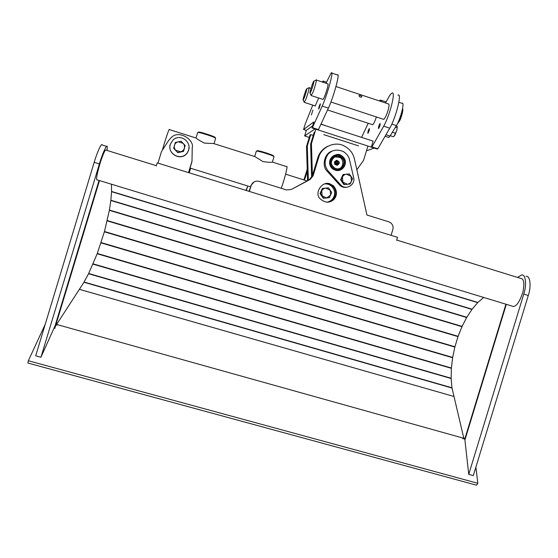 <?xml version="1.0" encoding="UTF-8"?>
<svg xmlns="http://www.w3.org/2000/svg" width="558" height="558" viewBox="0 0 558 558"><rect width="100%" height="100%" fill="white"/><g stroke="black" fill="none" stroke-linecap="round" stroke-linejoin="round"><path stroke-width="0.84" d="M337.451 160.592L336.544 160.334L334.5 161.785L337.095 160.592C339.843 161.771 339.968 163.166 337.485 164.777C334.744 163.633 334.612 162.238 337.102 160.592M338.385 164.477L336.083 164.784L334.828 162.978L335.735 160.983L336.725 160.265M339.208 163.494L337.185 165.328L334.912 164.254L334.681 161.722M337.437 161.185C339.278 161.98 339.362 162.915 337.695 163.996C335.853 163.229 335.77 162.294 337.437 161.185M337.513 162.029L337.869 162.12L337.255 163.062L337.513 162.029M337.374 162.057L337.869 162.134L337.736 163.138M337.185 165.328L334.737 164.317L334.5 161.785M383.653 138.74L383.96 138.203M392.595 131.869L390.391 135.496M391.144 134.255L391.751 133.264M388.424 137.338L388.821 137.47L390.035 136.082L396.41 125.585L397.324 126.812L396.731 130.614L394.89 135.148L393.446 136.752L390.447 135.768M397.122 127.691L395.462 127.147M395.489 133.264L392.476 132.281M394.157 136.096L396.731 130.614L397.324 126.812M340.61 179.864L343.916 184.621L350.18 184.001L352.579 178.706L351.003 176.3L349.266 173.929L343.003 174.584L340.61 179.864L341.147 179.753L342.884 182.124L344.467 184.524L343.916 184.621M343.547 174.452L341.147 179.753M344.467 184.524L350.18 184.001M342.424 177.081C343.275 175.379 344.628 174.41 346.49 174.173L351.003 176.3L351.463 181.336C350.612 183.038 349.259 184.007 347.404 184.252L342.884 182.124L342.424 177.081M320.02 193.612L323.284 198.271L329.366 197.699L331.724 192.503L330.162 190.159L328.46 187.83L322.371 188.43L320.02 193.612L320.473 193.549L322.175 195.886L323.745 198.23L323.284 198.271M322.831 188.353L320.473 193.549M323.745 198.23L329.366 197.699M321.715 190.941C322.552 189.274 323.884 188.318 325.712 188.081L330.162 190.159L330.615 195.091L326.625 197.957L322.175 195.886L321.715 190.941M173.705 148.33L177.765 152.669L183.512 151.399L185.179 145.561L181.113 141.209L175.338 142.471L173.705 148.33M173.629 148.1L177.765 152.669M177.709 152.453L183.512 151.399M183.477 151.183L185.179 145.561M183.143 143.35C184.412 144.822 184.81 146.482 184.321 148.337C183.694 150.151 182.452 151.302 180.583 151.783L175.658 150.248C174.382 148.777 173.991 147.11 174.473 145.254C175.1 143.441 176.349 142.29 178.218 141.809L183.143 143.35M346.469 184.391L346.93 184.342M342.089 176.6L341.489 177.918M341.81 181.587L342.689 182.857M342.94 183.212L341.51 181.155M341.28 178.393L342.249 176.251M180.136 152.146L181.141 151.922M184.252 148.944L184.447 148.302M175.505 150.255L175.993 150.779M184.496 148.142L184.182 149.188M181.455 151.853L179.816 152.215M176.182 150.974L175.372 150.116M325.844 198.027L326.214 197.992M321.457 190.438L320.906 191.659M321.241 195.363L322.029 196.486M322.252 196.8L320.976 194.972M320.711 192.085L321.61 190.104M327.023 202.226C330.755 201.299 333.14 199.171 334.2 195.844C335.198 192.364 334.326 189.169 331.598 186.26C329.555 184.454 327.204 183.666 324.54 183.903M188.646 150.011C191.492 141.613 180.192 133.376 173.133 139.877L170.274 144.257C166.988 153.917 181.483 161.681 187.404 152.592L188.646 150.011M170.343 144.445C167.058 154.078 181.517 161.827 187.418 152.759L188.653 150.186L189.036 146.796M308.916 87.711C309.948 85.96 307.514 95.313 305.777 99.554L304.236 102.219M304.243 97.901C305.631 94.448 307.486 87.243 306.572 88.966C305.498 90.536 302.492 100.294 303.161 100.105L304.243 97.901M316.163 79.982C317.307 78.078 314.754 87.983 312.864 92.53L311.162 95.383M397.435 123.73L399.298 120.981C401.6 115.827 402.674 111.753 402.527 108.754M360.552 95.292L361.968 96.799C360.412 97.545 359.429 97.099 359.017 95.446L360.552 95.292M311.224 90.78C312.745 87.069 314.677 79.438 313.659 81.328C312.459 83.072 309.285 93.374 310.039 93.158L311.224 90.78M402.569 108.908C403.643 108.824 401.481 117.564 399.612 120.884L397.645 123.555M391.835 124.085L396.41 125.585C400.505 119.182 405.136 101.172 401.983 103.314L398.844 102.267M330.831 166.2C326.765 159.944 336.146 151.051 341.601 155.724C350.703 161.687 341.894 175.052 333.021 168.83L330.831 166.2M331.982 165.6C328.306 158.528 339.55 151.532 343.533 159.455C347.69 167.274 335.658 172.666 331.982 165.6M331.159 166.04C335.358 174.117 349.113 167.951 344.356 159.023C339.808 149.963 326.953 157.956 331.159 166.04M332.205 165.468L334.026 167.616C341.098 172.457 348.039 161.939 340.882 157.133C336.516 153.311 328.948 160.432 332.205 165.468M335.009 156.833L339.892 157.496C344.16 159.379 343.33 167.393 339.62 168.432L338.95 168.746M328.264 171.09C324.247 166.124 324.093 160.627 327.797 154.601C331.724 149.969 336.879 148.937 343.261 151.511C346.72 153.68 348.806 156.435 349.51 159.783L353.653 177.583C355.572 184.538 346.546 190.39 341.14 185.375L328.264 171.09L327.309 171.376C321.282 166.096 324.665 152.843 332.024 151.232M346.776 187.216C344.265 187.711 342.04 187.16 340.094 185.556L327.309 171.376M339.494 170.239L339.034 170.42M334.075 155.438L334.549 155.298M341.336 169.548L341.105 169.674C338.608 171.09 335.818 170.846 332.735 168.948C327.309 164.589 329.164 156.233 336.432 154.74M340.296 157.349L338.713 156.31L339.25 156.603L338.532 156.875L339.515 156.505L340.296 157.349M333.754 155.71L333.405 155.801L333.754 155.71M320.941 124.204L373.142 141.139L371.321 147.138L377.187 149.035L377.843 148.812L389.742 128.18C395.817 117.996 402.374 92.523 397.952 95.132M371.321 147.138L371.956 146.907L377.843 148.812M371.956 146.907L383.667 126.192C389.644 115.959 396.25 90.473 391.946 93.13C390.83 93.758 389.519 95.551 388.012 98.515L385.425 102.937M386.136 101.856L381.135 100.273M381.435 101.619L380.354 100.015L379.307 100.914M372.353 124.622L372.681 124.727C373.832 123.646 375.067 121.058 376.385 116.964M368.21 123.269L361.661 137.226M383.381 119.259L383.765 119.384C385.118 118.101 386.499 115.234 387.901 110.77C389.149 106.564 389.358 104.297 388.528 103.969M378.512 128.619C379.761 126.568 380.284 124.853 380.089 123.464C378.854 125.459 378.324 127.175 378.512 128.619L378.512 128.619M367.882 133.355C369.019 131.444 369.515 129.826 369.368 128.5C368.238 130.363 367.743 131.981 367.882 133.362L367.882 133.355M312.759 105.127L305.247 123.967L303.566 129.505L306.307 130.391L312.633 125.871M303.566 129.505L313.84 121.902L312.006 127.956L317.983 129.888L318.437 129.596L328.411 108.099C333.475 97.455 340.519 71.856 337.36 74.932L331.787 73.07M312.006 127.956L312.431 127.656L318.437 129.596M312.431 127.656L322.21 106.069C327.169 95.376 334.263 69.764 331.229 72.889L325.977 83.233M323.605 82.445L323.103 81.029L322.336 82.026M315.228 105.936L318.653 97.992M322.824 99.359L323.054 99.436C324.059 98.02 325.258 95.055 326.653 90.542C327.923 86.295 328.32 84.063 327.832 83.846M318.674 109.061C319.106 108.789 320.815 103.307 320.257 103.858C319.246 105.95 318.716 107.68 318.667 109.061L318.674 109.061M311.406 114.976L312.892 110.072L311.406 114.976M309.265 137.421L304.626 135.929L314.998 128.919L374.258 148.086L366.473 150.799M315.005 131.876L314.154 132.441M309.962 135.113L310.653 134.555L313.261 135.392M306.307 130.391L304.626 135.929M307.577 180.618L306.53 146.433L307.291 146.001L310.757 134.59M308.344 180.213L307.291 146.001M306.53 146.433L310.004 134.98M323.766 134.645L358.508 145.861M361.124 137.24L369.745 140.037M367.917 146.036L363.565 160.348L356.841 169.758M311.636 177.451L310.618 144.097L311.434 143.629L315.821 129.191M312.41 175.533L311.434 143.629M310.618 144.097L314.224 132.232M321.017 124.036L326.402 125.975M156.338 165.691L106.118 150.158C105.357 149.119 103.453 153.129 100.412 162.183C97.42 172.269 96.192 178.121 96.729 179.732L97.204 179.878M511.993 306.056L513.451 306.502C516.743 306.147 519.896 301.292 522.923 291.953C524.666 283.164 523.913 278.644 520.663 278.386L396.689 240.045M475.883 467.144L477.829 483.305L28.332 360.74L45.226 324.296M28.332 360.74L27.9 363.028L476.518 485.181L477.829 483.305M56.504 324.421L464.026 438.351M99.045 180.443L55.172 325.516L40.936 357.253L99.394 163.919C102.428 153.534 106.878 143.887 107.241 146.573L107.15 150.479M106.655 146.384L102.17 144.996C101.751 142.297 97.218 151.929 94.19 162.322L35.698 355.816L40.936 357.253M506.308 304.326L464.912 439.976L468.741 474.356L473.303 475.604L528.28 295.51C531.544 285.968 530.037 275.22 526.006 276.363M468.741 474.356L523.76 294.122C527.017 284.573 525.573 273.832 521.584 274.996L517.482 277.403M156.254 165.963L157.189 162.88L397.512 237.338L396.612 240.296M391.074 235.343L392.832 229.561C393.523 227.078 392.867 224.867 390.872 222.942L388.856 221.854L366.92 215.011L354.421 158.897C353.123 153.255 349.733 148.951 344.265 146.001C335.03 140.811 321.492 146.845 318.709 157.321L313.087 175.819L310.067 179.509L291.297 189.497L286.54 189.936L259.024 181.35C255.271 180.611 252.648 181.999 251.156 185.514L249.356 191.436M251.156 185.514L249.028 191.338M327.895 146.21C322.747 148.763 319.392 152.592 317.823 157.705L312.243 176.07L313.087 175.819M327.497 202.233C335.274 201.229 338.35 191.471 332.568 186.079L329.115 184.084L324.993 183.77M291.297 189.497L309.244 179.732L312.243 176.07M250.737 185.695L254.204 181.796M330.078 183.896L333.551 185.905C337.381 190.878 337.451 195.453 333.761 199.618C329.611 203.182 325.112 202.945 320.278 198.906C313.805 193.438 322.05 180.436 330.078 183.896M339.152 170.316L338.594 170.497M333.677 155.64L334.228 155.452M247.808 186.009L246.287 190.487M247.278 187.237L246.008 190.397M307.228 169.123L304.41 178.386L305.149 178.169L304.201 180.018M307.291 171.125L305.149 178.169M303.719 179.871L304.41 178.386M188.527 172.589L192.001 161.129L192.231 147.731C194.554 139.925 179.034 129.651 171.494 137.324L168.732 140.351L161.464 151.609L157.977 163.124M192.001 161.129L192.231 147.591M188.632 172.624L192.008 161.485M189.155 172.785L190.536 168.216M189.246 172.813L190.634 168.251M462.833 438.776L465.498 438.058M465.107 437.96L505.925 304.215M465.253 438.853L464.382 439.167M111.461 184.217L111.558 191.68L110.875 200.245L109.375 210.338L104.472 231.514L97.183 253.757L88.673 273.483L84.098 282.041L56.602 324.449L463.844 438.302L451.952 387.782L451.143 378.247L451.394 368.029L452.622 357.734L454.854 347.062L458.097 336.328L461.968 326.667L466.662 317.509L472.103 309.202L477.69 302.631L483.674 297.442M79.466 289.337L453.849 396.445L79.452 289.358M55.793 323.473L56.232 323.605L99.484 180.576L54.768 328.453M56.232 323.605L56.804 325.314M272.276 162.078L286.589 166.598C288.158 164.575 285.298 177.012 281.26 188.29M196.074 138.014L169.416 129.602C169.534 127.336 165.663 138.293 162.385 150.186M196.046 137.896C196.43 138.621 199.192 140.351 204.34 143.099L214.035 143.594L215.639 138.314C216.337 137.519 197.42 131.381 197.651 132.602L196.046 137.896M256.31 151.239L254.72 156.477L262.944 161.569C268.551 162.399 271.711 162.538 272.43 161.987L274.02 156.749C274.669 155.877 256.352 150.186 256.31 151.232L256.31 151.281M197.923 132.504L198.418 132.246C197.734 130.921 215.848 136.759 215.228 137.547M256.568 151.141L257.064 150.876C256.554 149.593 274.655 155.354 273.594 156.024L273.852 156.512M337.59 162.587L337.604 163.159M385.955 134.75L390.035 136.082M339.376 184.851L340.415 184.663M383.667 126.192L389.742 128.18M322.21 106.069L328.411 108.099M94.19 162.322L99.394 163.919M523.76 294.122L528.28 295.51M317.823 157.705L318.709 157.321M310.067 179.509L309.244 179.732M192.231 147.731L192.238 148.184M107.269 220.57L462.094 326.395M461.968 326.667L107.199 220.877M84.098 282.041L451.952 387.782M451.994 388.04L83.972 282.257M111.565 191.457L477.857 302.464M477.69 302.631L111.558 191.68M88.673 273.483L451.143 378.247M451.15 378.519L88.548 273.734M110.875 200.245L472.103 309.202M471.949 309.411L110.847 200.503M109.424 210.052L466.802 317.265M466.662 317.509L109.375 210.338M93.109 263.857L451.394 368.029M451.373 368.322L92.991 264.136M97.294 253.458L452.671 357.434M452.622 357.734L97.183 253.757M101.117 242.577L454.93 346.769M454.854 347.062L101.012 242.883M104.472 231.514L458.097 336.328M457.999 336.614L104.381 231.821M304.417 102.4L315.423 105.999M327.546 109.968L372.674 124.727M309.083 87.759L310.987 88.387M306.733 88.882L308.832 87.801M303.161 100.105L304.354 102.442M311.378 95.599L323.054 99.436M330.936 102.023L383.765 119.384M316.358 80.045L328.062 83.923M335.965 86.546L388.919 104.095M313.854 81.231L316.058 80.094M310.039 93.158L311.294 95.648M388.821 137.47L385.09 136.257M340.882 157.133L339.892 157.496M341.14 185.375L340.094 185.556M326.521 82.159L323.563 81.182M96.736 179.739L513.451 306.502M333.551 185.905L332.568 186.079M307.033 180.911L285.619 174.18M250.403 186.811L190.013 168.056M213.972 143.664L254.713 156.533M215.472 138.077L215.207 137.575"/></g></svg>
